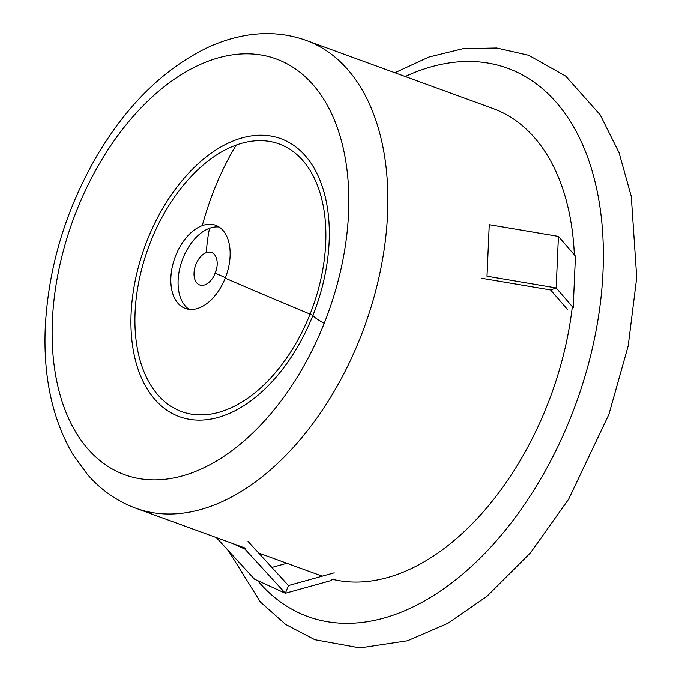 <?xml version="1.0" encoding="UTF-8"?>
<svg xmlns="http://www.w3.org/2000/svg" width="682" height="682" viewBox="0 0 682 682"><rect width="100%" height="100%" fill="white"/><g stroke="black" fill="none" stroke-linecap="round" stroke-linejoin="round"><path stroke-width="1.02" d="M556.154 287.94L558.405 236.407L489.25 224.676L486.999 276.21L556.154 287.94L558.405 236.407L575.438 256.091L573.195 307.616L556.154 287.94L550.604 289.961L556.154 287.94M481.449 278.23L550.604 289.961L567.637 309.637M216.399 537.595L254.437 579.129L285.366 593.246L244.957 549.112L232.852 543.588M254.437 579.129L285.366 593.246L288.435 585.54L334.214 572.82M248.026 541.414L288.435 585.54L285.366 593.246L331.145 580.527L331.716 579.095A248.921 152.717 -70 0 0 572.164 307.991L573.195 307.616M271.862 567.441L286.849 563.272M217.166 264.522A17.289 10.605 -70 0 0 211.522 252.476A17.289 10.605 -70 0 0 206.305 252.621A17.289 10.605 -70 0 0 194.029 272.928A17.289 10.605 -70 0 0 199.681 284.965A17.289 10.605 -70 0 0 215.265 273.132A17.289 10.605 -70 0 0 217.166 264.522M216.39 269.697A17.289 10.605 -70 0 0 214.489 274.914M219.101 227.021A44.253 27.152 -70 0 0 209.527 228.274A44.253 27.152 -70 0 0 178.113 280.259A44.253 27.152 -70 0 0 189.102 309.33M230.09 256.091A44.253 27.152 -70 0 0 215.623 225.273A44.253 27.152 -70 0 0 202.273 225.631A44.253 27.152 -70 0 0 170.858 277.617A44.253 27.152 -70 0 0 185.316 308.426A44.253 27.152 -70 0 0 225.222 278.145A44.253 27.152 -70 0 0 230.09 256.091M236.202 145.078A142.436 87.39 -70 0 0 135.087 312.399A142.436 87.39 -70 0 0 200.141 414.895A142.436 87.39 -70 0 0 310.063 314.112A142.436 87.39 -70 0 0 236.202 145.078A395.824 277.932 -110 0 0 202.273 225.631M225.222 278.145A395.824 15.089 21.7 0 0 310.063 314.112L312.885 315.416A147.968 90.783 -70 0 0 236.151 139.819A147.968 90.783 -70 0 0 131.106 313.643A147.968 90.783 -70 0 0 198.692 420.121A147.968 90.783 -70 0 0 312.885 315.416A361.818 13.793 21.7 0 0 324.206 323.311A221.266 135.744 -70 0 0 348.545 213.048A221.266 135.744 -70 0 0 209.468 60.741A221.266 135.744 -70 0 0 52.395 320.659A221.266 135.744 -70 0 0 153.45 479.872A221.266 135.744 -70 0 0 324.206 323.311M574.346 254.821A248.921 152.717 -70 0 0 492.967 108.515L306.227 40.451C287.463 33.733 267.864 31.986 247.438 35.208C233.594 37.425 219.919 41.73 206.407 48.124C164.038 68.976 127.918 104.227 98.063 153.859C66.137 208.317 48.55 266.006 45.285 326.934C43.145 376.754 52.369 419.285 72.957 454.527L87.381 474.391C100.945 490.008 117.074 501.279 135.761 508.209A248.921 152.717 -70 0 0 387.572 213.798A248.921 152.717 -70 0 0 306.227 40.451M257.591 580.57A291.794 179.016 -70 0 0 468.824 568.779A291.794 179.016 -70 0 0 603.007 271.427A291.794 179.016 -70 0 0 405.21 76.529M209.527 228.274A168.616 118.395 70 0 0 206.305 252.621M225.401 277.676A168.616 6.419 -158.3 0 1 215.265 273.132M394.861 72.761L428.816 57.083L463.035 48.695L496.692 48.021L528.703 55.302L565.676 76.103L600.203 114.874L619.026 152.657L631.268 196.365L636.715 277.506L628.182 345.919L608.881 414.451L568.677 499.139L530.536 552.744L486.991 596.281L447.929 623.28L407.538 640.739L359.968 647.9L314.811 639.69L285.63 624.422L260.362 601.984L228.47 550.783M135.761 508.209L245.341 548.14M258.614 552.983L322.211 576.154"/></g></svg>
